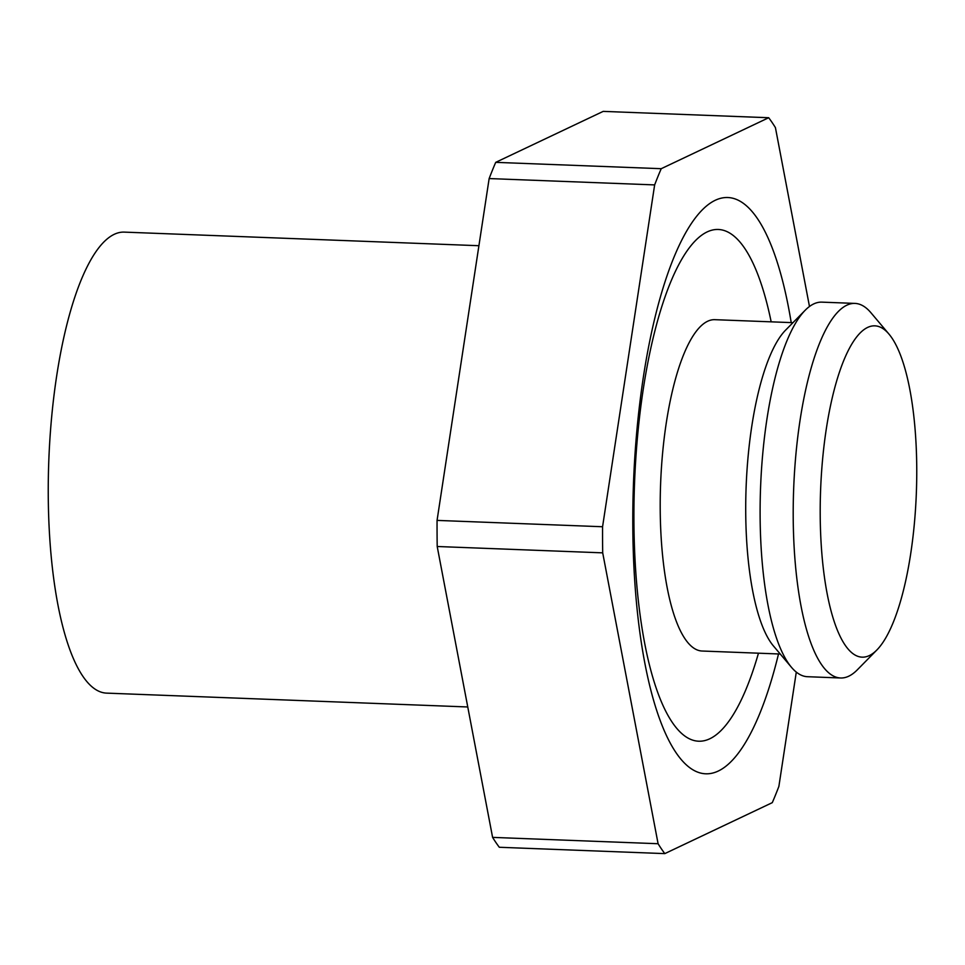 <?xml version="1.0" encoding="UTF-8"?>
<svg xmlns="http://www.w3.org/2000/svg" width="965" height="965" viewBox="0 0 965 965"><rect width="100%" height="100%" fill="white"/><g stroke="black" fill="none" stroke-linecap="round" stroke-linejoin="round"><path stroke-width="1.45" d="M478.905 245.713L124.256 232.119A230.671 66.645 92.2 0 0 48.25 494.478A230.671 66.645 92.2 0 0 106.584 693.123L467.76 706.971M602.703 552.849A392.152 113.291 -87.8 0 1 602.57 539.821A392.152 113.291 -87.8 0 1 602.57 526.745L654.644 184.906L489.146 178.561L437.061 520.4A392.152 113.291 92.2 0 0 437.073 533.476A392.152 113.291 92.2 0 0 437.205 546.504L492.596 837.379A392.152 113.291 92.2 0 0 499.315 847.27L664.813 853.615A392.152 113.291 -87.8 0 1 658.094 843.724L602.703 552.849L437.205 546.504M791.216 322.612A288.342 83.304 92.2 0 0 696.042 217.028A288.342 83.304 92.2 0 0 632.799 525.491A288.342 83.304 92.2 0 0 686.911 765.39A288.342 83.304 92.2 0 0 778.514 653.956M771.168 321.84A256.063 73.979 92.2 0 0 686.791 251.286A256.063 73.979 92.2 0 0 633.921 520.714A256.063 73.979 92.2 0 0 678.817 730.674A256.063 73.979 92.2 0 0 758.466 653.184M780.251 654.029L702.134 651.025A165.799 47.9 -87.8 0 1 660.205 508.253A165.799 47.9 -87.8 0 1 714.836 319.68L792.953 322.672M876.859 649.988L857.27 669.879A187.427 54.149 -87.8 0 1 840.611 677.985L807.5 676.706A187.427 54.149 -87.8 0 1 791.505 667.358L773.496 646.031A165.799 47.9 -87.8 0 1 745.716 511.534A165.799 47.9 -87.8 0 1 785.606 330.127L805.196 310.248A187.427 54.149 -87.8 0 1 813.712 303.927A187.427 54.149 -87.8 0 1 821.866 302.142L854.966 303.408A187.427 54.149 -87.8 0 1 870.961 312.769L888.97 334.095A165.799 47.9 -87.8 0 1 916.75 468.592A165.799 47.9 -87.8 0 1 876.859 649.988A165.799 47.9 -87.8 0 1 820.202 514.381A165.799 47.9 -87.8 0 1 888.97 334.095M791.505 667.358A187.427 54.149 -87.8 0 1 760.106 515.31A187.427 54.149 -87.8 0 1 805.196 310.248M840.611 677.985A187.427 54.149 -87.8 0 1 793.206 516.577A187.427 54.149 -87.8 0 1 854.966 303.408M495.721 162.349L661.23 168.694L768.695 117.73L603.197 111.385L495.721 162.349A392.152 113.291 92.2 0 0 489.146 178.561M768.695 117.73A392.152 113.291 -87.8 0 1 775.426 127.621L809.478 306.496M796.294 672.086L778.876 786.439A392.152 113.291 -87.8 0 1 772.29 802.651L664.813 853.615M492.596 837.379L658.094 843.724M437.061 520.4L602.57 526.745M654.644 184.906A392.152 113.291 -87.8 0 1 661.23 168.694"/></g></svg>
